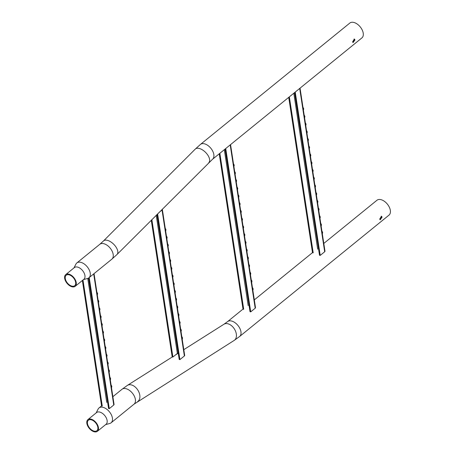 <?xml version="1.0" encoding="UTF-8"?>
<svg xmlns="http://www.w3.org/2000/svg" width="454" height="454" viewBox="0 0 454 454"><rect width="100%" height="100%" fill="white"/><g stroke="black" fill="none" stroke-linecap="round" stroke-linejoin="round"><path stroke-width="0.68" d="M379.924 219.571L381.485 216.876L381.161 216.218M379.737 219.015L380.191 219.798L382.092 217.103L381.491 216.263L379.737 219.015M87.9 419.615L96.583 412.555A7.531 4.449 50.9 0 1 102.695 413.566A7.531 4.449 50.9 0 1 107.127 420.529A7.531 4.449 50.9 0 1 106.077 424.246L97.394 431.3A7.531 4.449 50.9 0 1 91.282 430.29A7.531 4.449 50.9 0 1 86.85 423.327A7.531 4.449 50.9 0 1 87.9 419.615A7.531 4.449 50.9 0 1 94.006 420.625A7.531 4.449 50.9 0 1 98.439 427.583A7.531 4.449 50.9 0 1 97.394 431.3M96.146 412.913L98.109 409.082A9.568 5.652 50.9 0 1 99.017 407.947A9.568 5.652 50.9 0 1 103.864 407.596A9.568 5.652 50.9 0 1 112.416 418.083A9.568 5.652 50.9 0 1 111.088 422.805A9.568 5.652 50.9 0 1 109.794 423.457L105.64 424.604M97.831 427.362A6.736 3.978 50.9 0 1 96.895 430.687A6.736 3.978 50.9 0 1 91.424 429.779A6.736 3.978 50.9 0 1 87.463 423.554A6.736 3.978 50.9 0 1 88.399 420.228A6.736 3.978 50.9 0 1 93.865 421.13A6.736 3.978 50.9 0 1 97.831 427.362M323.804 243.44L376.945 200.265A9.568 5.652 50.9 0 1 381.791 199.913A9.568 5.652 50.9 0 1 389.333 207.228A9.568 5.652 50.9 0 1 389.016 215.117L239.621 336.488A9.568 5.652 50.9 0 0 239.945 328.6A9.568 5.652 50.9 0 0 232.397 321.279A9.568 5.652 50.9 0 0 227.556 321.636L242.998 309.089M354.977 39.89L354.37 39.055L352.616 41.808L353.076 42.585L354.977 39.89M352.809 42.358L354.364 39.668L354.041 39.004M65.711 274.625L74.399 267.565A7.531 4.449 50.9 0 1 80.506 268.575A7.531 4.449 50.9 0 1 84.938 275.538A7.531 4.449 50.9 0 1 83.894 279.255L75.205 286.309A7.531 4.449 50.9 0 1 69.099 285.299A7.531 4.449 50.9 0 1 64.667 278.336A7.531 4.449 50.9 0 1 65.711 274.625A7.531 4.449 50.9 0 1 71.817 275.635A7.531 4.449 50.9 0 1 76.249 282.592A7.531 4.449 50.9 0 1 75.205 286.309M73.957 267.922L75.926 264.092A9.568 5.652 50.9 0 1 76.834 262.957A9.568 5.652 50.9 0 1 81.675 262.605A9.568 5.652 50.9 0 1 90.233 273.092A9.568 5.652 50.9 0 1 88.899 277.814A9.568 5.652 50.9 0 1 87.605 278.472L83.451 279.613M65.274 278.563A6.736 3.978 50.9 0 1 66.21 275.238A6.736 3.978 50.9 0 1 71.675 276.14A6.736 3.978 50.9 0 1 75.642 282.371A6.736 3.978 50.9 0 1 74.706 285.697A6.736 3.978 50.9 0 1 69.241 284.794A6.736 3.978 50.9 0 1 65.274 278.563M354.67 22.7A9.568 5.652 50.9 0 1 362.218 30.015A9.568 5.652 50.9 0 1 361.9 37.909L212.506 159.28A9.568 5.652 50.9 0 0 212.83 151.386A9.568 5.652 50.9 0 0 205.282 144.071A9.568 5.652 50.9 0 0 200.435 144.423L349.83 23.052A9.568 5.652 50.9 0 1 354.67 22.7M322.425 233.35A1.924 1.135 -129.1 0 0 322.601 232.493A1.924 1.135 -129.1 0 0 321.92 231.137M321.239 225.615A1.924 1.135 -129.1 0 0 321.415 224.758A1.924 1.135 -129.1 0 0 320.74 223.402M320.059 217.88A1.924 1.135 -129.1 0 0 320.235 217.023A1.924 1.135 -129.1 0 0 319.554 215.673M318.873 210.151A1.924 1.135 -129.1 0 0 319.049 209.294A1.924 1.135 -129.1 0 0 318.373 207.938M317.692 202.416A1.924 1.135 -129.1 0 0 317.868 201.559A1.924 1.135 -129.1 0 0 317.187 200.203M316.506 194.687A1.924 1.135 -129.1 0 0 316.682 193.824A1.924 1.135 -129.1 0 0 316.007 192.473M315.326 186.952A1.924 1.135 -129.1 0 0 315.502 186.095A1.924 1.135 -129.1 0 0 314.821 184.738M314.14 179.216A1.924 1.135 -129.1 0 0 314.316 178.36A1.924 1.135 -129.1 0 0 313.64 177.009M312.959 171.487A1.924 1.135 -129.1 0 0 313.135 170.63A1.924 1.135 -129.1 0 0 312.454 169.274M311.773 163.752A1.924 1.135 -129.1 0 0 311.949 162.895A1.924 1.135 -129.1 0 0 311.274 161.539M310.593 156.023A1.924 1.135 -129.1 0 0 310.769 155.16A1.924 1.135 -129.1 0 0 310.088 153.81M309.407 148.288A1.924 1.135 -129.1 0 0 309.583 147.431A1.924 1.135 -129.1 0 0 308.907 146.075M308.226 140.553A1.924 1.135 -129.1 0 0 308.402 139.696A1.924 1.135 -129.1 0 0 307.721 138.345M307.04 132.823A1.924 1.135 -129.1 0 0 307.216 131.966A1.924 1.135 -129.1 0 0 306.541 130.61M305.86 125.088A1.924 1.135 -129.1 0 0 306.03 124.231A1.924 1.135 -129.1 0 0 305.355 122.875M304.674 117.353A1.924 1.135 -129.1 0 0 304.85 116.496A1.924 1.135 -129.1 0 0 304.174 115.146M303.493 109.624A1.924 1.135 -129.1 0 0 303.664 108.767A1.924 1.135 -129.1 0 0 302.988 107.411M321.971 234.253C322.488 233.753 322.334 232.777 321.523 231.319M320.791 226.518C321.301 226.024 321.154 225.042 320.337 223.584M319.605 218.783C320.121 218.289 319.968 217.313 319.156 215.854M318.424 211.053C318.935 210.554 318.787 209.578 317.97 208.119M317.238 203.318C317.755 202.825 317.601 201.848 316.79 200.384M316.058 195.583C316.569 195.089 316.421 194.113 315.604 192.655M314.872 187.854C315.388 187.36 315.235 186.378 314.423 184.92M313.686 180.119C314.202 179.625 314.054 178.649 313.237 177.185M312.505 172.389C313.022 171.89 312.868 170.914 312.057 169.456M311.319 164.654C311.836 164.161 311.688 163.179 310.871 161.72M310.139 156.919C310.655 156.426 310.502 155.45 309.69 153.991M308.953 149.19C309.469 148.696 309.322 147.715 308.504 146.256M307.772 141.455C308.289 140.961 308.135 139.985 307.324 138.521M306.586 133.726C307.103 133.226 306.955 132.25 306.138 130.792M305.406 125.991C305.922 125.497 305.769 124.515 304.957 123.057M304.22 118.256C304.736 117.762 304.589 116.786 303.771 115.327M303.039 110.526C303.556 110.027 303.403 109.051 302.591 107.592M295.225 92.077L320.218 255.392L324.684 251.766A1.385 0.789 -8.7 0 0 324.985 251.164L300.043 88.161M294.561 92.616L318.487 248.616M303.403 110.101A2.338 1.379 -129.1 0 0 303.13 108.347M289.334 96.861L313.203 252.816L312.59 252.594M320.218 255.392L319.61 255.159L320.218 255.392M304.583 117.836A2.338 1.379 -129.1 0 0 304.316 116.082M305.769 125.565A2.338 1.379 -129.1 0 0 305.497 123.811M306.949 133.3A2.338 1.379 -129.1 0 0 306.683 131.547M308.135 141.035A2.338 1.379 -129.1 0 0 307.863 139.282M309.316 148.764A2.338 1.379 -129.1 0 0 309.049 147.011M310.502 156.499A2.338 1.379 -129.1 0 0 310.23 154.746M311.682 164.229A2.338 1.379 -129.1 0 0 311.416 162.475M312.868 171.964A2.338 1.379 -129.1 0 0 312.596 170.21M314.049 179.699A2.338 1.379 -129.1 0 0 313.782 177.945M315.235 187.428A2.338 1.379 -129.1 0 0 314.962 185.675M316.415 195.163A2.338 1.379 -129.1 0 0 316.149 193.41M317.601 202.893A2.338 1.379 -129.1 0 0 317.329 201.139M318.782 210.628A2.338 1.379 -129.1 0 0 318.515 208.874M319.968 218.363A2.338 1.379 -129.1 0 0 319.695 216.609M321.148 226.092A2.338 1.379 -129.1 0 0 320.882 224.338M322.334 233.827A2.338 1.379 -129.1 0 0 322.062 232.073M252.935 289.805A1.924 1.135 -129.1 0 0 253.111 288.943A1.924 1.135 -129.1 0 0 252.435 287.592M251.754 282.07A1.924 1.135 -129.1 0 0 251.925 281.213A1.924 1.135 -129.1 0 0 251.249 279.857M250.568 274.335A1.924 1.135 -129.1 0 0 250.744 273.478A1.924 1.135 -129.1 0 0 250.069 272.128M249.388 266.606A1.924 1.135 -129.1 0 0 249.558 265.749A1.924 1.135 -129.1 0 0 248.883 264.393M248.202 258.871A1.924 1.135 -129.1 0 0 248.378 258.014A1.924 1.135 -129.1 0 0 247.702 256.658M247.021 251.136A1.924 1.135 -129.1 0 0 247.192 250.279A1.924 1.135 -129.1 0 0 246.516 248.928M245.835 243.406A1.924 1.135 -129.1 0 0 246.011 242.549A1.924 1.135 -129.1 0 0 245.336 241.193M244.655 235.671A1.924 1.135 -129.1 0 0 244.825 234.814A1.924 1.135 -129.1 0 0 244.15 233.464M243.469 227.942A1.924 1.135 -129.1 0 0 243.645 227.085A1.924 1.135 -129.1 0 0 242.969 225.729M242.288 220.207A1.924 1.135 -129.1 0 0 242.459 219.35A1.924 1.135 -129.1 0 0 241.783 217.994M241.102 212.472A1.924 1.135 -129.1 0 0 241.278 211.615A1.924 1.135 -129.1 0 0 240.603 210.264M239.922 204.743A1.924 1.135 -129.1 0 0 240.092 203.886A1.924 1.135 -129.1 0 0 239.417 202.529M238.736 197.008A1.924 1.135 -129.1 0 0 238.912 196.151A1.924 1.135 -129.1 0 0 238.231 194.794M237.556 189.278A1.924 1.135 -129.1 0 0 237.726 188.416A1.924 1.135 -129.1 0 0 237.05 187.065M236.369 181.543A1.924 1.135 -129.1 0 0 236.545 180.686A1.924 1.135 -129.1 0 0 235.864 179.33M235.189 173.808A1.924 1.135 -129.1 0 0 235.359 172.951A1.924 1.135 -129.1 0 0 234.684 171.601M234.003 166.079A1.924 1.135 -129.1 0 0 234.179 165.222A1.924 1.135 -129.1 0 0 233.498 163.866M252.481 290.702C252.997 290.208 252.85 289.232 252.032 287.774M251.3 282.973C251.817 282.479 251.664 281.497 250.852 280.039M250.114 275.238C250.631 274.744 250.483 273.768 249.666 272.304M248.934 267.508C249.45 267.009 249.297 266.033 248.486 264.574M247.748 259.773C248.264 259.279 248.117 258.298 247.299 256.839M246.567 252.038C247.084 251.544 246.931 250.568 246.119 249.11M245.381 244.309C245.898 243.815 245.75 242.833 244.933 241.375M244.201 236.574C244.717 236.08 244.564 235.104 243.753 233.64M243.015 228.844C243.531 228.345 243.384 227.369 242.567 225.91M241.834 221.109C242.351 220.616 242.198 219.634 241.386 218.175M240.648 213.374C241.165 212.881 241.017 211.904 240.2 210.446M239.468 205.645C239.984 205.146 239.831 204.169 239.02 202.711M238.282 197.91C238.798 197.416 238.651 196.44 237.834 194.976M237.102 190.181C237.612 189.681 237.465 188.705 236.653 187.247M235.915 182.446C236.432 181.952 236.284 180.97 235.467 179.512M234.735 174.711C235.246 174.217 235.098 173.241 234.287 171.782M233.549 166.981C234.065 166.482 233.918 165.506 233.101 164.047M225.734 148.532L250.727 311.847L255.193 308.221A1.385 0.789 -8.7 0 0 255.5 307.613L230.553 144.616M225.071 149.071L249.002 305.071M233.912 166.556A2.338 1.379 -129.1 0 0 233.645 164.802M219.849 153.316L243.713 309.27L243.106 309.049M250.727 311.847L250.126 311.614L250.727 311.847M235.098 174.291A2.338 1.379 -129.1 0 0 234.826 172.537M236.279 182.02A2.338 1.379 -129.1 0 0 236.012 180.266M237.465 189.755A2.338 1.379 -129.1 0 0 237.192 188.001M238.645 197.484A2.338 1.379 -129.1 0 0 238.378 195.731M239.831 205.219A2.338 1.379 -129.1 0 0 239.559 203.466M241.012 212.954A2.338 1.379 -129.1 0 0 240.745 211.201M242.198 220.684A2.338 1.379 -129.1 0 0 241.925 218.93M243.378 228.419A2.338 1.379 -129.1 0 0 243.111 226.665M244.564 236.154A2.338 1.379 -129.1 0 0 244.292 234.4M245.745 243.883A2.338 1.379 -129.1 0 0 245.478 242.13M246.931 251.618A2.338 1.379 -129.1 0 0 246.658 249.865M248.111 259.348A2.338 1.379 -129.1 0 0 247.844 257.594M249.297 267.083A2.338 1.379 -129.1 0 0 249.025 265.329M250.477 274.818A2.338 1.379 -129.1 0 0 250.211 273.064M251.664 282.547A2.338 1.379 -129.1 0 0 251.391 280.793M252.844 290.282A2.338 1.379 -129.1 0 0 252.577 288.528M182.315 338.849A1.924 1.135 -129.1 0 0 182.491 337.992A1.924 1.135 -129.1 0 0 181.81 336.635M181.129 331.114A1.924 1.135 -129.1 0 0 181.305 330.257A1.924 1.135 -129.1 0 0 180.63 328.9M179.949 323.379A1.924 1.135 -129.1 0 0 180.124 322.522A1.924 1.135 -129.1 0 0 179.444 321.171M178.762 315.649A1.924 1.135 -129.1 0 0 178.938 314.792A1.924 1.135 -129.1 0 0 178.263 313.436M177.582 307.914A1.924 1.135 -129.1 0 0 177.758 307.057A1.924 1.135 -129.1 0 0 177.077 305.701M176.396 300.185A1.924 1.135 -129.1 0 0 176.572 299.322A1.924 1.135 -129.1 0 0 175.897 297.972M175.216 292.45A1.924 1.135 -129.1 0 0 175.386 291.593A1.924 1.135 -129.1 0 0 174.711 290.237M174.03 284.715A1.924 1.135 -129.1 0 0 174.205 283.858A1.924 1.135 -129.1 0 0 173.53 282.507M172.849 276.985A1.924 1.135 -129.1 0 0 173.019 276.128A1.924 1.135 -129.1 0 0 172.344 274.772M171.663 269.25A1.924 1.135 -129.1 0 0 171.839 268.393A1.924 1.135 -129.1 0 0 171.164 267.037M170.483 261.521A1.924 1.135 -129.1 0 0 170.653 260.658A1.924 1.135 -129.1 0 0 169.978 259.308M169.297 253.786A1.924 1.135 -129.1 0 0 169.473 252.929A1.924 1.135 -129.1 0 0 168.797 251.573M168.116 246.051A1.924 1.135 -129.1 0 0 168.286 245.194A1.924 1.135 -129.1 0 0 167.611 243.843M166.93 238.322A1.924 1.135 -129.1 0 0 167.106 237.465A1.924 1.135 -129.1 0 0 166.431 236.108M165.75 230.587A1.924 1.135 -129.1 0 0 165.92 229.73A1.924 1.135 -129.1 0 0 165.245 228.373M181.861 339.751C182.377 339.251 182.224 338.275 181.413 336.817M180.675 332.016C181.191 331.522 181.044 330.54 180.227 329.082M179.495 324.281C180.011 323.787 179.858 322.811 179.046 321.353M178.308 316.551C178.825 316.052 178.677 315.076 177.86 313.618M177.128 308.816C177.645 308.323 177.491 307.347 176.68 305.882M175.942 301.081C176.458 300.588 176.311 299.612 175.494 298.153M174.762 293.352C175.278 292.858 175.125 291.877 174.313 290.418M173.576 285.617C174.092 285.123 173.944 284.147 173.127 282.683M172.395 277.888C172.912 277.388 172.758 276.412 171.947 274.954M171.209 270.153C171.726 269.659 171.578 268.677 170.761 267.219M170.029 262.418C170.545 261.924 170.392 260.948 169.58 259.489M168.843 254.688C169.359 254.195 169.211 253.213 168.394 251.754M167.662 246.953C168.179 246.46 168.025 245.483 167.214 244.019M166.476 239.224C166.993 238.725 166.845 237.748 166.028 236.29M165.296 231.489C165.812 230.995 165.659 230.013 164.847 228.555M162.26 209.215A1.385 0.789 171.3 0 1 162.345 209.413A1.385 0.789 171.3 0 1 162.038 210.015L158.951 212.523M157.606 213.868L179.909 359.602L184.375 355.976A1.385 0.789 -8.7 0 0 184.676 355.369L162.345 209.413M156.959 214.521L178.127 352.854L172.895 357.026L172.282 356.804M165.659 231.063A2.338 1.379 -129.1 0 0 165.387 229.31M179.909 359.602L179.307 359.369L179.909 359.602M166.839 238.798A2.338 1.379 -129.1 0 0 166.573 237.045M168.025 246.533A2.338 1.379 -129.1 0 0 167.753 244.78M169.206 254.263A2.338 1.379 -129.1 0 0 168.939 252.509M170.392 261.998A2.338 1.379 -129.1 0 0 170.119 260.244M171.572 269.727A2.338 1.379 -129.1 0 0 171.306 267.974M172.758 277.462A2.338 1.379 -129.1 0 0 172.486 275.709M173.939 285.197A2.338 1.379 -129.1 0 0 173.672 283.444M175.125 292.926A2.338 1.379 -129.1 0 0 174.852 291.173M176.305 300.661A2.338 1.379 -129.1 0 0 176.038 298.908M177.491 308.391A2.338 1.379 -129.1 0 0 177.219 306.637M178.672 316.126A2.338 1.379 -129.1 0 0 178.405 314.372M179.858 323.861A2.338 1.379 -129.1 0 0 179.585 322.107M181.038 331.59A2.338 1.379 -129.1 0 0 180.771 329.837M182.224 339.325A2.338 1.379 -129.1 0 0 181.952 337.572M111.593 387.245A1.924 1.135 -129.1 0 0 111.769 386.388A1.924 1.135 -129.1 0 0 111.088 385.032M110.413 379.516A1.924 1.135 -129.1 0 0 110.583 378.653A1.924 1.135 -129.1 0 0 109.908 377.302M109.227 371.781A1.924 1.135 -129.1 0 0 109.403 370.924A1.924 1.135 -129.1 0 0 108.722 369.567M108.046 364.046A1.924 1.135 -129.1 0 0 108.217 363.189A1.924 1.135 -129.1 0 0 107.541 361.838M106.86 356.316A1.924 1.135 -129.1 0 0 107.036 355.459A1.924 1.135 -129.1 0 0 106.355 354.103M105.68 348.581A1.924 1.135 -129.1 0 0 105.85 347.724A1.924 1.135 -129.1 0 0 105.175 346.368M104.494 340.846A1.924 1.135 -129.1 0 0 104.67 339.989A1.924 1.135 -129.1 0 0 103.989 338.639M103.308 333.117A1.924 1.135 -129.1 0 0 103.484 332.26A1.924 1.135 -129.1 0 0 102.808 330.904M102.127 325.382A1.924 1.135 -129.1 0 0 102.303 324.525A1.924 1.135 -129.1 0 0 101.622 323.174M100.941 317.652A1.924 1.135 -129.1 0 0 101.117 316.796A1.924 1.135 -129.1 0 0 100.442 315.439M99.761 309.917A1.924 1.135 -129.1 0 0 99.937 309.06A1.924 1.135 -129.1 0 0 99.256 307.704M98.575 302.182A1.924 1.135 -129.1 0 0 98.751 301.325A1.924 1.135 -129.1 0 0 98.075 299.975M97.394 294.453A1.924 1.135 -129.1 0 0 97.57 293.596A1.924 1.135 -129.1 0 0 96.889 292.24M111.139 388.147C111.656 387.654 111.502 386.677 110.691 385.213M109.959 380.412C110.47 379.919 110.322 378.942 109.51 377.484M108.773 372.683C109.289 372.189 109.136 371.207 108.324 369.749M107.592 364.948C108.103 364.454 107.956 363.478 107.144 362.014M106.406 357.219C106.923 356.719 106.769 355.743 105.958 354.285M105.226 349.484C105.737 348.99 105.589 348.008 104.778 346.55M104.04 341.749C104.556 341.255 104.403 340.279 103.591 338.82M102.859 334.019C103.37 333.52 103.223 332.544 102.411 331.085M101.673 326.284C102.19 325.79 102.037 324.814 101.225 323.35M100.493 318.555C101.004 318.055 100.856 317.079 100.039 315.621M99.307 310.82C99.823 310.326 99.67 309.344 98.858 307.886M98.126 303.085C98.637 302.591 98.49 301.615 97.672 300.156M96.94 295.355C97.457 294.856 97.304 293.88 96.492 292.421M89.222 277.547L109.283 408.645L113.75 405.019A1.385 0.789 -8.7 0 0 114.056 404.418L94.046 273.631M88.558 278.058L107.558 401.869M97.304 294.93A2.338 1.379 -129.1 0 0 97.031 293.176M101.668 405.836L102.269 406.069L82.98 279.993M109.283 408.645L108.682 408.413L109.283 408.645M98.484 302.665A2.338 1.379 -129.1 0 0 98.217 300.911M99.67 310.394A2.338 1.379 -129.1 0 0 99.398 308.641M100.85 318.129A2.338 1.379 -129.1 0 0 100.584 316.376M102.037 325.864A2.338 1.379 -129.1 0 0 101.77 324.111M103.217 333.594A2.338 1.379 -129.1 0 0 102.95 331.84M104.403 341.329A2.338 1.379 -129.1 0 0 104.136 339.575M105.583 349.058A2.338 1.379 -129.1 0 0 105.317 347.304M106.769 356.793A2.338 1.379 -129.1 0 0 106.503 355.039M107.95 364.528A2.338 1.379 -129.1 0 0 107.683 362.774M109.136 372.257A2.338 1.379 -129.1 0 0 108.869 370.504M110.316 379.992A2.338 1.379 -129.1 0 0 110.05 378.239M111.502 387.722A2.338 1.379 -129.1 0 0 111.236 385.968M137.653 401.546A9.568 6.288 57.7 0 0 139.287 393.107A9.568 6.288 57.7 0 0 132.097 385.134A9.568 6.288 57.7 0 0 127.409 385.378L121.973 389.299A9.568 5.652 50.9 0 1 126.819 388.942A9.568 5.652 50.9 0 1 134.367 396.263A9.568 5.652 50.9 0 1 134.043 404.151L234.19 340.409L239.621 336.488M183.802 349.665L223.947 324.241A9.568 6.288 57.7 0 1 228.634 323.997A9.568 6.288 57.7 0 1 235.825 331.976A9.568 6.288 57.7 0 1 234.19 340.409M117.001 254.507A9.568 4.926 45 0 0 116.173 247.317A9.568 4.926 45 0 0 108.302 240.631A9.568 4.926 45 0 0 103.461 240.978L99.789 244.309A9.568 5.652 50.9 0 1 104.63 243.951A9.568 5.652 50.9 0 1 112.178 251.272A9.568 5.652 50.9 0 1 111.854 259.16L117.001 254.507L212.506 159.28M103.461 240.978L195.294 149.077A9.568 4.926 45 0 1 200.135 148.73A9.568 4.926 45 0 1 208 155.416A9.568 4.926 45 0 1 208.829 162.606M322.334 232.72A1.941 1.146 50.9 0 1 322.34 232.737A1.941 1.146 50.9 0 0 322.039 231.892M320.853 224.157A1.941 1.146 50.9 0 1 321.154 224.985A1.941 1.146 50.9 0 1 321.154 225.002M319.673 216.427A1.941 1.146 50.9 0 1 319.968 217.25A1.941 1.146 50.9 0 1 319.974 217.273M318.487 208.692A1.941 1.146 50.9 0 1 318.787 209.521A1.941 1.146 50.9 0 1 318.787 209.538M317.306 200.963A1.941 1.146 50.9 0 1 317.601 201.786A1.941 1.146 50.9 0 1 317.607 201.809M316.12 193.228A1.941 1.146 50.9 0 1 316.421 194.051A1.941 1.146 50.9 0 1 316.421 194.074M314.94 185.493A1.941 1.146 50.9 0 1 315.235 186.322A1.941 1.146 50.9 0 1 315.241 186.339M313.754 177.764A1.941 1.146 50.9 0 1 314.054 178.587A1.941 1.146 50.9 0 1 314.054 178.609M312.573 170.029A1.941 1.146 50.9 0 1 312.868 170.857A1.941 1.146 50.9 0 1 312.874 170.874M311.387 162.299A1.941 1.146 50.9 0 1 311.688 163.122A1.941 1.146 50.9 0 1 311.688 163.145M310.207 154.564A1.941 1.146 50.9 0 1 310.502 155.387A1.941 1.146 50.9 0 1 310.508 155.41M309.322 147.658A1.941 1.146 50.9 0 1 309.322 147.675A1.941 1.146 50.9 0 0 309.021 146.829M307.84 139.1A1.941 1.146 50.9 0 1 308.135 139.923A1.941 1.146 50.9 0 1 308.141 139.946M306.955 132.193A1.941 1.146 50.9 0 1 306.955 132.21A1.941 1.146 50.9 0 0 306.654 131.365M305.468 123.636A1.941 1.146 50.9 0 1 305.769 124.458A1.941 1.146 50.9 0 1 305.775 124.475M304.589 116.723A1.941 1.146 50.9 0 1 304.589 116.746A1.941 1.146 50.9 0 0 304.288 115.901M303.102 108.165A1.941 1.146 50.9 0 1 303.403 108.994A1.941 1.146 50.9 0 1 303.408 109.011M324.684 251.766L299.691 88.445M293.806 93.229L317.669 249.189M252.549 288.347A1.941 1.146 50.9 0 1 252.85 289.17A1.941 1.146 50.9 0 1 252.85 289.192M251.664 281.44A1.941 1.146 50.9 0 1 251.669 281.457A1.941 1.146 50.9 0 0 251.363 280.612M250.182 272.882A1.941 1.146 50.9 0 1 250.483 273.705A1.941 1.146 50.9 0 1 250.483 273.728M249.297 265.976A1.941 1.146 50.9 0 1 249.303 265.993A1.941 1.146 50.9 0 0 248.996 265.147M247.816 257.418A1.941 1.146 50.9 0 1 248.117 258.241A1.941 1.146 50.9 0 1 248.117 258.258M246.63 249.683A1.941 1.146 50.9 0 1 246.931 250.506A1.941 1.146 50.9 0 1 246.936 250.529M245.449 241.948A1.941 1.146 50.9 0 1 245.75 242.776A1.941 1.146 50.9 0 1 245.75 242.794M244.263 234.219A1.941 1.146 50.9 0 1 244.564 235.041A1.941 1.146 50.9 0 1 244.57 235.064M243.083 226.484A1.941 1.146 50.9 0 1 243.384 227.312A1.941 1.146 50.9 0 1 243.384 227.329M241.897 218.754A1.941 1.146 50.9 0 1 242.198 219.577A1.941 1.146 50.9 0 1 242.203 219.594M240.716 211.019A1.941 1.146 50.9 0 1 241.017 211.842A1.941 1.146 50.9 0 1 241.017 211.865M239.53 203.284A1.941 1.146 50.9 0 1 239.831 204.113A1.941 1.146 50.9 0 1 239.837 204.13M238.35 195.555A1.941 1.146 50.9 0 1 238.651 196.378A1.941 1.146 50.9 0 1 238.651 196.4M237.164 187.82A1.941 1.146 50.9 0 1 237.465 188.643A1.941 1.146 50.9 0 1 237.47 188.665M236.284 180.913A1.941 1.146 50.9 0 1 236.284 180.93A1.941 1.146 50.9 0 0 235.984 180.085M234.797 172.355A1.941 1.146 50.9 0 1 235.098 173.178A1.941 1.146 50.9 0 1 235.104 173.201M233.918 165.449A1.941 1.146 50.9 0 1 233.918 165.466A1.941 1.146 50.9 0 0 233.617 164.62M255.193 308.221L230.201 144.9M224.316 149.684L248.179 305.644M182.224 338.219A1.941 1.146 50.9 0 1 182.23 338.236A1.941 1.146 50.9 0 0 181.929 337.39M180.743 329.655A1.941 1.146 50.9 0 1 181.044 330.484A1.941 1.146 50.9 0 1 181.044 330.501M179.563 321.926A1.941 1.146 50.9 0 1 179.858 322.749A1.941 1.146 50.9 0 1 179.863 322.771M178.377 314.191A1.941 1.146 50.9 0 1 178.677 315.019A1.941 1.146 50.9 0 1 178.677 315.036M177.196 306.461A1.941 1.146 50.9 0 1 177.491 307.284A1.941 1.146 50.9 0 1 177.497 307.307M176.01 298.726A1.941 1.146 50.9 0 1 176.311 299.549A1.941 1.146 50.9 0 1 176.311 299.572M174.824 290.991A1.941 1.146 50.9 0 1 175.125 291.82A1.941 1.146 50.9 0 1 175.131 291.837M173.644 283.262A1.941 1.146 50.9 0 1 173.944 284.085A1.941 1.146 50.9 0 1 173.944 284.108M172.458 275.527A1.941 1.146 50.9 0 1 172.758 276.355A1.941 1.146 50.9 0 1 172.764 276.373M171.277 267.798A1.941 1.146 50.9 0 1 171.578 268.62A1.941 1.146 50.9 0 1 171.578 268.643M170.091 260.063A1.941 1.146 50.9 0 1 170.392 260.885A1.941 1.146 50.9 0 1 170.398 260.908M169.211 253.156A1.941 1.146 50.9 0 1 169.211 253.173A1.941 1.146 50.9 0 0 168.911 252.328M167.725 244.598A1.941 1.146 50.9 0 1 168.025 245.421A1.941 1.146 50.9 0 1 168.031 245.444M166.845 237.692A1.941 1.146 50.9 0 1 166.845 237.709A1.941 1.146 50.9 0 0 166.544 236.863M165.358 229.134A1.941 1.146 50.9 0 1 165.659 229.957A1.941 1.146 50.9 0 1 165.665 229.974M184.375 355.976L162.038 210.015M156.221 215.258L177.361 353.399M151.869 219.617L172.895 357.026M111.207 385.792A1.941 1.146 50.9 0 1 111.502 386.615A1.941 1.146 50.9 0 1 111.508 386.638M110.322 378.88A1.941 1.146 50.9 0 1 110.322 378.903A1.941 1.146 50.9 0 0 110.021 378.057M108.841 370.322A1.941 1.146 50.9 0 1 109.136 371.151A1.941 1.146 50.9 0 1 109.142 371.168M107.956 363.416A1.941 1.146 50.9 0 1 107.956 363.438A1.941 1.146 50.9 0 0 107.655 362.593M106.474 354.858A1.941 1.146 50.9 0 1 106.769 355.686A1.941 1.146 50.9 0 1 106.775 355.703M105.589 347.951A1.941 1.146 50.9 0 1 105.589 347.968A1.941 1.146 50.9 0 0 105.288 347.128M104.108 339.393A1.941 1.146 50.9 0 1 104.403 340.216A1.941 1.146 50.9 0 1 104.409 340.239M103.223 332.487A1.941 1.146 50.9 0 1 103.223 332.504A1.941 1.146 50.9 0 0 102.922 331.658M101.741 323.929A1.941 1.146 50.9 0 1 102.037 324.752A1.941 1.146 50.9 0 1 102.042 324.775M100.856 317.023A1.941 1.146 50.9 0 1 100.856 317.04A1.941 1.146 50.9 0 0 100.555 316.194M99.375 308.465A1.941 1.146 50.9 0 1 99.67 309.288A1.941 1.146 50.9 0 1 99.676 309.305M98.189 300.73A1.941 1.146 50.9 0 1 98.49 301.552A1.941 1.146 50.9 0 1 98.49 301.575M97.008 292.995A1.941 1.146 50.9 0 1 97.304 293.823A1.941 1.146 50.9 0 1 97.309 293.84M113.75 405.019L93.694 273.921M87.764 278.421L106.741 402.443M121.973 389.299L112.876 396.694M101.554 405.887L99.017 407.947M127.409 385.378L172.321 356.935M175.42 354.971L178.235 353.189M254.314 299.895L312.483 252.634M223.947 324.241L227.556 321.636M134.043 404.151L111.088 422.805M195.294 149.077L200.435 144.423M111.854 259.16L88.899 277.814M99.789 244.309L76.834 262.957M312.931 252.833L312.488 252.674L288.721 97.355M294.612 92.576L319.502 255.25L319.945 255.409M243.44 309.288L243.004 309.129L219.237 153.81M225.122 149.026L250.018 311.705L250.455 311.864M172.622 357.043L172.185 356.884L151.267 220.213M157.01 214.47L179.199 359.46L179.636 359.619M102.002 406.086L101.56 405.927L82.367 280.493M88.609 278.024L108.574 408.504L109.011 408.662"/></g></svg>
